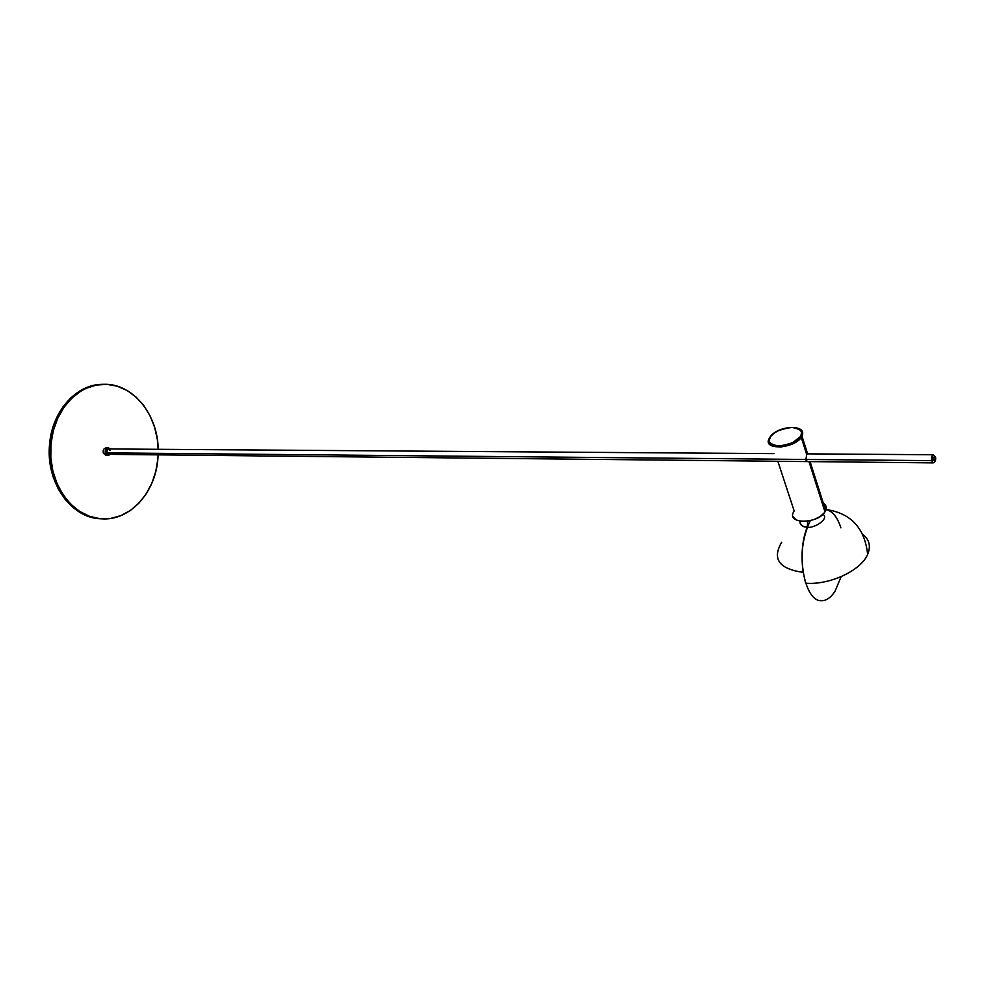 <?xml version="1.0" encoding="UTF-8"?>
<svg xmlns="http://www.w3.org/2000/svg" width="985" height="985" viewBox="0 0 985 985"><rect width="100%" height="100%" fill="white"/><g stroke="black" fill="none" stroke-linecap="round" stroke-linejoin="round"><path stroke-width="1.48" d="M822.98 514.256C829.998 519.378 812.145 529.167 807.318 527.073C801.938 526.618 799.524 524.648 800.091 521.163C800.473 525.313 802.886 527.283 807.318 527.073L807.638 521.163L807.318 527.073C795.745 554.432 804.659 601.01 820.961 600.69C826.181 600.973 830.921 597.71 835.206 590.889L841.128 576.668M793.319 512.409C787.2 524.303 817.87 523.971 824.987 511.868L808.98 461.596L824.987 511.868L825.689 510.624C826.981 507.521 826.193 505.059 823.337 503.237L824.359 503.975M807.626 453.863L801.975 436.096L801.236 437.303L806.727 454.553L807.626 453.863M801.384 430.322L801.975 436.096L801.384 430.322M793.134 512.84L794.156 510.895L777.842 461.275M807.614 461.583L805.828 459.921L806.727 454.553L801.236 437.303L800.325 436.663C797.973 441.095 790.721 444.223 778.606 446.045C769.223 444.161 766.502 441.034 770.442 436.675L774.111 433.141L779.467 430.149L785.698 428.13L791.891 427.404L797.099 428.081L800.559 430.076L801.692 433.092L800.325 436.663L792.691 442.634L786.486 444.961L780.108 446.008L775.811 445.86L771.44 444.432L769.014 441.058L770.442 436.675L769.076 438.781C766.318 443.57 770.221 446.316 780.785 447.042C792.359 444.629 799.18 441.379 801.236 437.303C793.738 449.086 762.587 450.33 769.076 438.781L770.442 436.675C772.806 432.341 779.96 429.251 791.891 427.404C801.334 429.164 804.154 432.255 800.325 436.663L801.236 437.303L801.975 436.096C807.749 424.067 778.446 425.077 770.258 436.7M825.061 504.652L826.317 508.001L824.273 512.853L820.037 516.571L814.176 519.489L807.589 521.163L801.322 521.336L796.323 519.981L792.999 516.522M826.083 509.528C850.942 513.173 864.793 528.12 867.637 554.395C861.087 570.537 829.604 585.213 805.705 583.231C799.672 560.748 801.211 539.891 810.323 520.646C802.923 535.212 800.522 552.462 803.107 572.371C779.037 568.924 771.895 558.889 781.671 542.267M840.907 527.861C837.361 517.039 832.411 510.944 826.07 509.59M867.637 554.395C871.011 546.281 869.398 539.62 862.786 534.375M50.974 443.94C53.621 410.794 77.938 384.162 103.622 384.285C132.692 383.128 157.883 414.353 158.191 449.308L157.391 439.704L154.657 427.379L150.089 415.892L143.835 405.672L136.102 397.115L127.151 390.528L117.301 386.206L106.897 384.347L96.345 385.061L86.027 388.373L81.102 390.983L71.942 398.002L64.037 407.211L57.746 418.231L53.313 430.654L50.974 443.94L49.607 443.94L50.974 443.94L50.814 457.557L52.845 470.916L56.97 483.463L63.015 494.692L70.686 504.135L79.674 511.437L89.586 516.337L100.027 518.701L110.566 518.455L120.798 515.66L130.365 510.489L138.922 503.15L146.162 493.941L151.85 483.216L155.802 471.384L157.883 458.85C155.433 492.66 129.848 521.053 101.677 518.824C72.274 518.098 46.751 481.763 50.974 443.94M158.142 454.861L157.883 458.85L158.142 454.861M102.6 384.322L102.255 384.335C76.571 384.212 52.267 410.819 49.607 443.94C45.384 481.727 70.908 518.036 100.31 518.763L101.455 518.812M101.246 518.812L93.403 517.778L83.183 514.133L73.678 508.014L65.305 499.604L58.398 489.225L53.288 477.294L50.198 464.28L49.25 450.736L50.518 437.217L53.916 424.313L62.683 407.236L70.575 398.038L79.736 391.033L89.758 386.44L100.248 384.421M108.141 447.867L106.146 447.855C103.634 448.421 102.711 450.231 103.4 453.322L105.457 453.334C104.767 450.256 105.678 448.434 108.202 447.867L110.271 448.963L108.535 447.904L106.811 448.273L105.296 450.453L105.247 452.644L107.193 455.23L110 454.627L108.091 455.415L105.457 453.334L103.4 453.322L106.035 455.39L108.091 455.415M773.964 453.629L108.19 448.951L106.232 452.854L931.65 460.648C931.293 457.323 931.822 455.353 933.226 454.75L935.467 457.126M933.066 454.762L931.65 460.648L933.817 459.921C933.879 456.387 934.482 455.661 935.639 457.729L934.876 456.4L933.866 457.619L934.58 461.251L935.479 460.414L935.639 457.729C935.59 461.263 934.987 461.99 933.817 459.921L931.65 460.648L933.263 462.864M108.153 454.344L106.232 452.854L108.116 454.344L933.103 462.876L931.65 460.648L106.232 452.854L106.294 450.305L108.005 448.963M933.164 462.876L933.103 462.876C935.024 462.26 935.873 460.537 935.651 457.717M110 453.014L108.301 454.331M108.424 448.975L110.024 450.317M810.089 461.608L825.689 510.624M101.677 518.824L100.31 518.763M806.518 453.863L933.226 454.75"/></g></svg>
